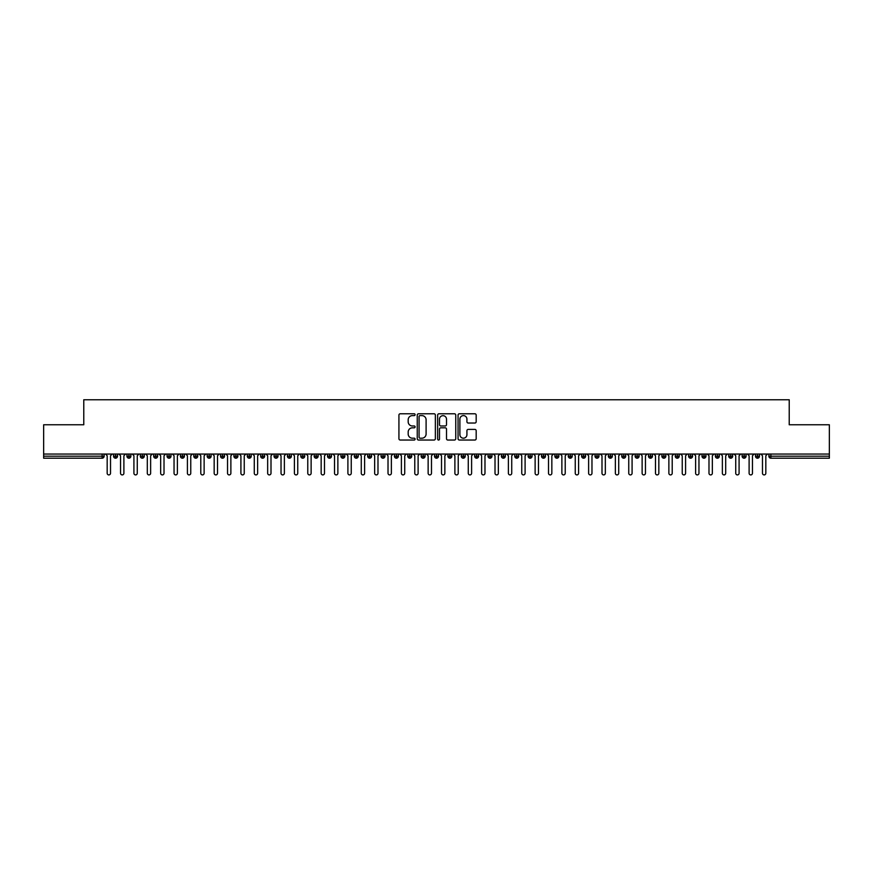 <?xml version="1.0" encoding="UTF-8"?>
<svg xmlns="http://www.w3.org/2000/svg" width="873" height="873" viewBox="0 0 873 873"><rect width="100%" height="100%" fill="white"/><g stroke="black" fill="none" stroke-linecap="round" stroke-linejoin="round"><path stroke-width="1.31" d="M415.101 414.697A0.917 0.917 0 0 0 414.184 413.78L400.238 413.78A1.31 1.31 0 0 0 398.928 415.09L398.928 438.715A1.31 1.31 0 0 0 400.238 440.036L414.184 440.036A0.917 0.917 0 0 0 415.101 439.108A0.917 0.917 0 0 0 414.184 438.191L412.383 438.191A4.201 4.201 0 0 1 408.182 433.99L408.182 432.026A4.201 4.201 0 0 1 412.383 427.825L414.184 427.825A0.917 0.917 0 0 0 415.101 426.908A0.917 0.917 0 0 0 414.184 425.98L412.383 425.98A4.201 4.201 0 0 1 408.182 421.79L408.182 419.815A4.201 4.201 0 0 1 412.383 415.613L414.184 415.613A0.917 0.917 0 0 0 415.101 414.697M474.868 423.034A1.31 1.31 0 0 0 476.178 421.724L476.178 415.09A1.31 1.31 0 0 0 474.868 413.78L459.373 413.78A1.31 1.31 0 0 0 458.063 415.09L458.063 438.715A1.31 1.31 0 0 0 459.373 440.036L474.868 440.036A1.31 1.31 0 0 0 476.178 438.715L476.178 430.716A1.31 1.31 0 0 0 474.868 429.396L468.234 429.396A1.31 1.31 0 0 0 466.924 430.716L466.924 434.678A3.514 3.514 0 0 1 463.41 438.191A3.514 3.514 0 0 1 459.896 434.678L459.896 419.127A3.514 3.514 0 0 1 463.41 415.613A3.514 3.514 0 0 1 466.924 419.127L466.924 421.724A1.31 1.31 0 0 0 468.234 423.034L474.868 423.034M43.65 454.058L829.35 454.058L829.35 424.769L789.225 424.769L789.225 399.758L83.775 399.758L83.775 424.769L43.65 424.769L43.65 456.197L102.13 456.197L102.13 454.058M435.354 415.09A1.31 1.31 0 0 0 434.034 413.78L418.549 413.78A1.31 1.31 0 0 0 417.239 415.09L417.239 438.715A1.31 1.31 0 0 0 418.549 440.036L434.034 440.036A1.31 1.31 0 0 0 435.354 438.715L435.354 415.09M438.966 413.78L454.451 413.78A1.31 1.31 0 0 1 455.761 415.09L455.761 438.715A1.31 1.31 0 0 1 454.451 440.036L447.827 440.036A1.31 1.31 0 0 1 446.507 438.715L446.507 429.134A1.31 1.31 0 0 0 445.197 427.825L440.8 427.825A1.31 1.31 0 0 0 439.49 429.134L439.49 439.108A0.917 0.917 0 0 1 438.562 440.036A0.917 0.917 0 0 1 437.646 439.108L437.646 415.09A1.31 1.31 0 0 1 438.966 413.78M104.127 456.197L102.13 456.197L102.13 458.194A2.008 2.008 0 0 0 104.127 456.197L104.127 454.058L104.127 456.197A2.008 2.008 0 0 1 102.13 458.194L43.65 458.194L43.65 456.197M829.35 454.058L829.35 458.194L770.87 458.194A2.008 2.008 0 0 1 768.873 456.197L768.873 454.058M115.563 454.058L115.563 458.194A2.008 2.008 0 0 1 113.555 456.197L113.555 454.058M117.506 454.058L117.506 456.197A2.008 2.008 0 0 1 115.563 458.194A2.008 2.008 0 0 0 117.506 456.197L113.555 456.197A2.008 2.008 0 0 0 115.563 458.194M128.942 454.058L128.942 458.194A2.008 2.008 0 0 1 126.934 456.197L126.934 454.058L126.934 456.197A2.008 2.008 0 0 0 128.942 458.194A2.008 2.008 0 0 0 130.885 456.197L130.885 454.058M142.31 454.058L142.31 458.194A2.008 2.008 0 0 1 140.313 456.197L140.313 454.058L140.313 456.197A2.008 2.008 0 0 0 142.31 458.194A2.008 2.008 0 0 0 144.252 456.197L144.252 454.058M155.689 454.058L155.689 458.194A2.008 2.008 0 0 1 153.681 456.197L153.681 454.058L153.681 456.197A2.008 2.008 0 0 0 155.689 458.194A2.008 2.008 0 0 0 157.631 456.197L157.631 454.058M169.056 454.058L169.056 458.194A2.008 2.008 0 0 1 167.059 456.197L167.059 454.058L167.059 456.197A2.008 2.008 0 0 0 169.056 458.194A2.008 2.008 0 0 0 170.999 456.197L170.999 454.058M182.435 454.058L182.435 458.194A2.008 2.008 0 0 1 180.427 456.197L180.427 454.058L180.427 456.197A2.008 2.008 0 0 0 182.435 458.194A2.008 2.008 0 0 0 184.378 456.197L184.378 454.058M195.803 454.058L195.803 458.194A2.008 2.008 0 0 1 193.806 456.197L193.806 454.058L193.806 456.197A2.008 2.008 0 0 0 195.803 458.194A2.008 2.008 0 0 0 197.745 456.197L197.745 454.058M209.182 454.058L209.182 458.194A2.008 2.008 0 0 1 207.174 456.197L207.174 454.058L207.174 456.197A2.008 2.008 0 0 0 209.182 458.194A2.008 2.008 0 0 0 211.124 456.197L211.124 454.058M222.56 454.058L222.56 458.194A2.008 2.008 0 0 1 220.553 456.197L220.553 454.058L220.553 456.197A2.008 2.008 0 0 0 222.56 458.194A2.008 2.008 0 0 0 224.492 456.197L224.492 454.058M235.928 454.058L235.928 458.194A2.008 2.008 0 0 1 233.92 456.197L233.92 454.058L233.92 456.197A2.008 2.008 0 0 0 235.928 458.194A2.008 2.008 0 0 0 237.871 456.197L237.871 454.058M249.307 454.058L249.307 458.194A2.008 2.008 0 0 1 247.299 456.197L247.299 454.058L247.299 456.197A2.008 2.008 0 0 0 249.307 458.194A2.008 2.008 0 0 0 251.238 456.197L251.238 454.058M262.675 454.058L262.675 458.194A2.008 2.008 0 0 1 260.667 456.197L260.667 454.058L260.667 456.197A2.008 2.008 0 0 0 262.675 458.194A2.008 2.008 0 0 0 264.617 456.197L264.617 454.058M276.054 454.058L276.054 458.194A2.008 2.008 0 0 1 274.046 456.197A2.008 2.008 0 0 0 276.054 458.194A2.008 2.008 0 0 1 274.046 456.197L274.046 454.058M277.985 454.058L277.985 456.197A2.008 2.008 0 0 1 276.054 458.194A2.008 2.008 0 0 0 277.985 456.197L274.046 456.197M289.421 458.194A2.008 2.008 0 0 1 287.413 456.197L287.413 454.058L287.413 456.197A2.008 2.008 0 0 0 289.421 458.194A2.008 2.008 0 0 0 291.364 456.197L291.364 454.058L291.364 456.197A2.008 2.008 0 0 1 289.421 458.194L289.421 456.197L291.364 456.197M302.8 454.058L302.8 458.194A2.008 2.008 0 0 1 300.792 456.197L300.792 454.058L300.792 456.197A2.008 2.008 0 0 0 302.8 458.194A2.008 2.008 0 0 0 304.732 456.197L304.732 454.058M316.168 454.058L316.168 458.194A2.008 2.008 0 0 1 314.16 456.197L314.16 454.058L314.16 456.197A2.008 2.008 0 0 0 316.168 458.194A2.008 2.008 0 0 0 318.11 456.197L318.11 454.058M329.547 454.058L329.547 456.197L327.539 456.197L327.539 454.058L327.539 456.197A2.008 2.008 0 0 0 329.547 458.194A2.008 2.008 0 0 0 331.489 456.197L331.489 454.058L331.489 456.197A2.008 2.008 0 0 1 329.547 458.194A2.008 2.008 0 0 1 327.539 456.197A2.008 2.008 0 0 0 329.547 458.194L329.547 456.197L331.489 456.197M342.914 454.058L342.914 458.194A2.008 2.008 0 0 1 340.917 456.197L340.917 454.058L340.917 456.197A2.008 2.008 0 0 0 342.914 458.194A2.008 2.008 0 0 0 344.857 456.197L344.857 454.058M356.293 454.058L356.293 458.194A2.008 2.008 0 0 1 354.285 456.197L354.285 454.058L354.285 456.197A2.008 2.008 0 0 0 356.293 458.194A2.008 2.008 0 0 0 358.236 456.197L358.236 454.058M369.661 454.058L369.661 458.194A2.008 2.008 0 0 1 367.664 456.197L367.664 454.058L367.664 456.197A2.008 2.008 0 0 0 369.661 458.194A2.008 2.008 0 0 0 371.603 456.197L371.603 454.058M383.04 454.058L383.04 458.194A2.008 2.008 0 0 1 381.032 456.197L381.032 454.058M384.982 454.058L384.982 456.197A2.008 2.008 0 0 1 383.04 458.194A2.008 2.008 0 0 0 384.982 456.197L381.032 456.197A2.008 2.008 0 0 0 383.04 458.194M396.407 458.194A2.008 2.008 0 0 1 394.41 456.197L394.41 454.058L394.41 456.197A2.008 2.008 0 0 0 396.407 458.194A2.008 2.008 0 0 0 398.35 456.197L398.35 454.058L398.35 456.197A2.008 2.008 0 0 1 396.407 458.194L396.407 456.197L398.35 456.197M409.786 454.058L409.786 458.194A2.008 2.008 0 0 1 407.778 456.197L407.778 454.058M411.729 454.058L411.729 456.197A2.008 2.008 0 0 1 409.786 458.194A2.008 2.008 0 0 0 411.729 456.197L407.778 456.197A2.008 2.008 0 0 0 409.786 458.194M423.165 454.058L423.165 458.194A2.008 2.008 0 0 1 421.157 456.197L421.157 454.058M425.096 454.058L425.096 456.197L425.096 454.058M436.533 454.058L436.533 458.194A2.008 2.008 0 0 1 434.525 456.197A2.008 2.008 0 0 0 436.533 458.194A2.008 2.008 0 0 1 434.525 456.197L434.525 454.058M438.475 454.058L438.475 456.197L438.475 454.058M449.911 454.058L449.911 458.194A2.008 2.008 0 0 1 447.904 456.197L447.904 454.058M451.843 454.058L451.843 456.197L451.843 454.058M463.279 454.058L463.279 458.194A2.008 2.008 0 0 1 461.271 456.197L461.271 454.058M465.222 454.058L465.222 456.197A2.008 2.008 0 0 1 463.279 458.194A2.008 2.008 0 0 0 465.222 456.197L461.271 456.197A2.008 2.008 0 0 0 463.279 458.194M476.658 454.058L476.658 458.194A2.008 2.008 0 0 1 474.65 456.197L474.65 454.058M478.59 454.058L478.59 456.197L478.59 454.058M490.026 454.058L490.026 458.194A2.008 2.008 0 0 1 488.018 456.197L488.018 454.058M491.968 454.058L491.968 456.197L491.968 454.058M503.405 454.058L503.405 458.194A2.008 2.008 0 0 1 501.397 456.197L501.397 454.058M505.336 454.058L505.336 456.197L505.336 454.058M516.772 454.058L516.772 458.194A2.008 2.008 0 0 1 514.764 456.197L514.764 454.058M518.715 454.058L518.715 456.197A2.008 2.008 0 0 1 516.772 458.194A2.008 2.008 0 0 0 518.715 456.197L514.764 456.197A2.008 2.008 0 0 0 516.772 458.194M530.151 454.058L530.151 458.194A2.008 2.008 0 0 1 528.143 456.197L528.143 454.058L528.143 456.197A2.008 2.008 0 0 0 530.151 458.194A2.008 2.008 0 0 0 532.083 456.197L532.083 454.058M543.519 454.058L543.519 458.194A2.008 2.008 0 0 1 541.511 456.197L541.511 454.058M545.461 454.058L545.461 456.197L545.461 454.058M556.898 454.058L556.898 458.194A2.008 2.008 0 0 1 554.89 456.197A2.008 2.008 0 0 0 556.898 458.194A2.008 2.008 0 0 1 554.89 456.197L554.89 454.058M558.84 454.058L558.84 456.197L558.84 454.058M570.265 454.058L570.265 458.194A2.008 2.008 0 0 1 568.268 456.197L568.268 454.058L568.268 456.197A2.008 2.008 0 0 0 570.265 458.194A2.008 2.008 0 0 0 572.208 456.197L572.208 454.058M583.644 454.058L583.644 458.194A2.008 2.008 0 0 1 581.636 456.197A2.008 2.008 0 0 0 583.644 458.194A2.008 2.008 0 0 1 581.636 456.197L581.636 454.058M585.587 454.058L585.587 456.197A2.008 2.008 0 0 1 583.644 458.194A2.008 2.008 0 0 0 585.587 456.197L581.636 456.197M597.012 454.058L597.012 458.194A2.008 2.008 0 0 1 595.015 456.197L595.015 454.058L595.015 456.197A2.008 2.008 0 0 0 597.012 458.194A2.008 2.008 0 0 0 598.954 456.197L598.954 454.058M610.391 454.058L610.391 458.194A2.008 2.008 0 0 1 608.383 456.197L608.383 454.058M612.333 454.058L612.333 456.197L612.333 454.058M623.769 454.058L623.769 458.194A2.008 2.008 0 0 1 621.762 456.197A2.008 2.008 0 0 0 623.769 458.194A2.008 2.008 0 0 1 621.762 456.197L621.762 454.058M625.701 454.058L625.701 456.197L625.701 454.058M637.137 454.058L637.137 458.194A2.008 2.008 0 0 1 635.129 456.197L635.129 454.058M639.08 454.058L639.08 456.197L639.08 454.058M650.516 454.058L650.516 458.194A2.008 2.008 0 0 1 648.508 456.197L648.508 454.058M652.447 454.058L652.447 456.197A2.008 2.008 0 0 1 650.516 458.194A2.008 2.008 0 0 0 652.447 456.197L648.508 456.197A2.008 2.008 0 0 0 650.516 458.194M663.884 454.058L663.884 458.194A2.008 2.008 0 0 1 661.876 456.197A2.008 2.008 0 0 0 663.884 458.194A2.008 2.008 0 0 1 661.876 456.197L661.876 454.058M665.826 454.058L665.826 456.197A2.008 2.008 0 0 1 663.884 458.194A2.008 2.008 0 0 0 665.826 456.197L661.876 456.197M677.262 454.058L677.262 458.194A2.008 2.008 0 0 1 675.255 456.197A2.008 2.008 0 0 0 677.262 458.194A2.008 2.008 0 0 1 675.255 456.197L675.255 454.058M679.194 454.058L679.194 456.197L679.194 454.058M690.63 454.058L690.63 458.194A2.008 2.008 0 0 1 688.622 456.197L688.622 454.058L688.622 456.197A2.008 2.008 0 0 0 690.63 458.194A2.008 2.008 0 0 0 692.573 456.197L692.573 454.058M704.009 454.058L704.009 458.194A2.008 2.008 0 0 1 702.001 456.197A2.008 2.008 0 0 0 704.009 458.194A2.008 2.008 0 0 1 702.001 456.197L702.001 454.058M705.941 454.058L705.941 456.197A2.008 2.008 0 0 1 704.009 458.194A2.008 2.008 0 0 0 705.941 456.197L702.001 456.197M717.377 454.058L717.377 458.194A2.008 2.008 0 0 1 715.369 456.197A2.008 2.008 0 0 0 717.377 458.194A2.008 2.008 0 0 1 715.369 456.197L715.369 454.058M719.319 454.058L719.319 456.197L719.319 454.058M730.756 454.058L730.756 458.194A2.008 2.008 0 0 1 728.748 456.197L728.748 454.058M732.687 454.058L732.687 456.197L732.687 454.058M744.123 454.058L744.123 458.194A2.008 2.008 0 0 1 742.115 456.197A2.008 2.008 0 0 0 744.123 458.194A2.008 2.008 0 0 1 742.115 456.197L742.115 454.058M746.066 454.058L746.066 456.197L746.066 454.058M757.502 454.058L757.502 458.194A2.008 2.008 0 0 1 755.494 456.197A2.008 2.008 0 0 0 757.502 458.194A2.008 2.008 0 0 1 755.494 456.197L755.494 454.058M759.445 454.058L759.445 456.197L759.445 454.058M289.421 454.058L289.421 456.197L287.413 456.197M396.407 454.058L396.407 456.197L394.41 456.197M423.165 458.194A2.008 2.008 0 0 0 425.096 456.197A2.008 2.008 0 0 1 423.165 458.194A2.008 2.008 0 0 1 421.157 456.197L425.096 456.197M436.533 458.194A2.008 2.008 0 0 0 438.475 456.197A2.008 2.008 0 0 1 436.533 458.194M449.911 458.194A2.008 2.008 0 0 0 451.843 456.197A2.008 2.008 0 0 1 449.911 458.194A2.008 2.008 0 0 1 447.904 456.197L451.843 456.197M476.658 458.194A2.008 2.008 0 0 0 478.59 456.197A2.008 2.008 0 0 1 476.658 458.194A2.008 2.008 0 0 1 474.65 456.197L478.59 456.197M490.026 458.194A2.008 2.008 0 0 0 491.968 456.197A2.008 2.008 0 0 1 490.026 458.194A2.008 2.008 0 0 1 488.018 456.197L491.968 456.197M503.405 458.194A2.008 2.008 0 0 0 505.336 456.197A2.008 2.008 0 0 1 503.405 458.194A2.008 2.008 0 0 1 501.397 456.197L505.336 456.197M543.519 458.194A2.008 2.008 0 0 0 545.461 456.197A2.008 2.008 0 0 1 543.519 458.194A2.008 2.008 0 0 1 541.511 456.197L545.461 456.197M556.898 458.194A2.008 2.008 0 0 0 558.84 456.197A2.008 2.008 0 0 1 556.898 458.194M610.391 458.194A2.008 2.008 0 0 0 612.333 456.197A2.008 2.008 0 0 1 610.391 458.194A2.008 2.008 0 0 1 608.383 456.197L612.333 456.197M623.769 458.194A2.008 2.008 0 0 0 625.701 456.197A2.008 2.008 0 0 1 623.769 458.194M637.137 458.194A2.008 2.008 0 0 0 639.08 456.197A2.008 2.008 0 0 1 637.137 458.194A2.008 2.008 0 0 1 635.129 456.197L639.08 456.197M677.262 458.194A2.008 2.008 0 0 0 679.194 456.197A2.008 2.008 0 0 1 677.262 458.194M717.377 458.194A2.008 2.008 0 0 0 719.319 456.197A2.008 2.008 0 0 1 717.377 458.194M730.756 458.194A2.008 2.008 0 0 0 732.687 456.197A2.008 2.008 0 0 1 730.756 458.194A2.008 2.008 0 0 1 728.748 456.197L732.687 456.197M744.123 458.194A2.008 2.008 0 0 0 746.066 456.197A2.008 2.008 0 0 1 744.123 458.194M770.87 458.194A2.008 2.008 0 0 1 768.873 456.197A2.008 2.008 0 0 0 770.87 458.194L770.87 456.197L829.35 456.197M757.502 458.194A2.008 2.008 0 0 0 759.445 456.197A2.008 2.008 0 0 1 757.502 458.194M419.989 415.613A0.917 0.917 0 0 0 419.073 416.53L419.073 437.275A0.917 0.917 0 0 0 419.989 438.191L421.899 438.191A4.201 4.201 0 0 0 426.1 433.99L426.1 419.815A4.201 4.201 0 0 0 421.899 415.613L419.989 415.613M446.507 419.193A3.514 3.514 0 0 0 442.993 415.679A3.514 3.514 0 0 0 439.49 419.193L439.49 424.671A1.31 1.31 0 0 0 440.8 425.98L445.197 425.98A1.31 1.31 0 0 0 446.507 424.671L446.507 419.193M107.172 473.242L107.172 455.728L107.172 473.242A1.67 1.67 -145.5 0 0 108.841 474.912A1.67 1.67 -145.5 0 0 110.522 473.242L110.522 455.728L110.522 473.242M112.191 454.058L110.522 455.728M107.172 455.728L105.502 454.058M120.55 473.242L120.55 455.728L120.55 473.242A1.67 1.67 -145.5 0 0 122.22 474.912A1.67 1.67 -145.5 0 0 123.89 473.242L123.89 455.728L123.89 473.242M133.918 473.242L133.918 455.728L133.918 473.242A1.67 1.67 -145.5 0 0 135.599 474.912A1.67 1.67 -145.5 0 0 137.268 473.242L137.268 455.728L137.268 473.242M147.297 473.242L147.297 455.728L147.297 473.242A1.67 1.67 -145.5 0 0 148.967 474.912A1.67 1.67 -145.5 0 0 150.636 473.242L150.636 455.728L150.636 473.242M160.665 473.242L160.665 455.728L160.665 473.242A1.67 1.67 -145.5 0 0 162.345 474.912A1.67 1.67 -145.5 0 0 164.015 473.242L164.015 455.728L164.015 473.242M125.559 454.058L123.89 455.728M120.55 455.728L118.881 454.058M138.938 454.058L137.268 455.728M133.918 455.728L132.249 454.058M152.306 454.058L150.636 455.728M147.297 455.728L145.627 454.058M165.684 454.058L164.015 455.728M160.665 455.728L158.995 454.058M174.043 473.242L174.043 455.728L174.043 473.242A1.67 1.67 -145.5 0 0 175.713 474.912A1.67 1.67 -145.5 0 0 177.383 473.242L177.383 455.728L177.383 473.242M179.063 454.058L177.383 455.728M174.043 455.728L172.374 454.058M187.411 473.242L187.411 455.728L187.411 473.242A1.67 1.67 -145.5 0 0 189.092 474.912A1.67 1.67 -145.5 0 0 190.761 473.242L190.761 455.728L190.761 473.242M200.79 473.242L200.79 455.728L200.79 473.242A1.67 1.67 -145.5 0 0 202.46 474.912A1.67 1.67 -145.5 0 0 204.129 473.242L204.129 455.728L204.129 473.242M214.169 473.242L214.169 455.728L214.169 473.242A1.67 1.67 -145.5 0 0 215.838 474.912A1.67 1.67 -145.5 0 0 217.508 473.242L217.508 455.728L217.508 473.242M227.537 473.242L227.537 455.728L227.537 473.242A1.67 1.67 -145.5 0 0 229.206 474.912A1.67 1.67 -145.5 0 0 230.876 473.242L230.876 455.728L230.876 473.242M192.431 454.058L190.761 455.728M187.411 455.728L185.742 454.058M205.81 454.058L204.129 455.728M200.79 455.728L199.12 454.058M219.178 454.058L217.508 455.728M214.169 455.728L212.488 454.058M232.556 454.058L230.876 455.728M227.537 455.728L225.867 454.058M240.915 473.242L240.915 455.728L240.915 473.242A1.67 1.67 -145.5 0 0 242.585 474.912A1.67 1.67 -145.5 0 0 244.254 473.242L244.254 455.728L244.254 473.242M254.283 473.242L254.283 455.728L254.283 473.242A1.67 1.67 -145.5 0 0 255.953 474.912A1.67 1.67 -145.5 0 0 257.633 473.242L257.633 455.728L257.633 473.242M267.662 473.242L267.662 455.728L267.662 473.242A1.67 1.67 -145.5 0 0 269.331 474.912A1.67 1.67 -145.5 0 0 271.001 473.242L271.001 455.728L271.001 473.242M281.03 473.242L281.03 455.728L281.03 473.242A1.67 1.67 -145.5 0 0 282.699 474.912A1.67 1.67 -145.5 0 0 284.38 473.242L284.38 455.728L284.38 473.242M294.408 473.242L294.408 455.728L294.408 473.242A1.67 1.67 -145.5 0 0 296.078 474.912A1.67 1.67 -145.5 0 0 297.748 473.242L297.748 455.728L297.748 473.242M245.924 454.058L244.254 455.728M240.915 455.728L239.235 454.058M259.303 454.058L257.633 455.728M254.283 455.728L252.613 454.058M272.671 454.058L271.001 455.728M267.662 455.728L265.981 454.058M286.049 454.058L284.38 455.728M281.03 455.728L279.36 454.058M299.417 454.058L297.748 455.728M294.408 455.728L292.739 454.058M307.776 473.242L307.776 455.728L307.776 473.242A1.67 1.67 -145.5 0 0 309.446 474.912A1.67 1.67 -145.5 0 0 311.126 473.242L311.126 455.728L311.126 473.242M312.796 454.058L311.126 455.728M307.776 455.728L306.107 454.058M321.155 473.242L321.155 455.728L321.155 473.242A1.67 1.67 -145.5 0 0 322.824 474.912A1.67 1.67 -145.5 0 0 324.494 473.242L324.494 455.728L324.494 473.242M326.164 454.058L324.494 455.728M321.155 455.728L319.485 454.058M334.523 473.242L334.523 455.728L334.523 473.242A1.67 1.67 -145.5 0 0 336.203 474.912A1.67 1.67 -145.5 0 0 337.873 473.242L337.873 455.728L337.873 473.242M339.542 454.058L337.873 455.728M334.523 455.728L332.853 454.058M347.901 473.242L347.901 455.728L347.901 473.242A1.67 1.67 -145.5 0 0 349.571 474.912A1.67 1.67 -145.5 0 0 351.241 473.242L351.241 455.728L351.241 473.242M352.91 454.058L351.241 455.728M347.901 455.728L346.232 454.058M361.269 473.242L361.269 455.728L361.269 473.242A1.67 1.67 -145.5 0 0 362.95 474.912A1.67 1.67 -145.5 0 0 364.619 473.242L364.619 455.728L364.619 473.242M366.289 454.058L364.619 455.728M361.269 455.728L359.6 454.058M374.648 473.242L374.648 455.728L374.648 473.242A1.67 1.67 -145.5 0 0 376.318 474.912A1.67 1.67 -145.5 0 0 377.987 473.242L377.987 455.728L377.987 473.242M379.657 454.058L377.987 455.728M374.648 455.728L372.978 454.058M388.016 473.242L388.016 455.728L388.016 473.242A1.67 1.67 -145.5 0 0 389.696 474.912A1.67 1.67 -145.5 0 0 391.366 473.242L391.366 455.728L391.366 473.242M393.036 454.058L391.366 455.728M388.016 455.728L386.346 454.058M401.394 473.242L401.394 455.728L401.394 473.242A1.67 1.67 -145.5 0 0 403.064 474.912A1.67 1.67 -145.5 0 0 404.734 473.242L404.734 455.728L404.734 473.242M406.414 454.058L404.734 455.728M401.394 455.728L399.725 454.058M414.773 473.242L414.773 455.728L414.773 473.242A1.67 1.67 -145.5 0 0 416.443 474.912A1.67 1.67 -145.5 0 0 418.112 473.242L418.112 455.728L418.112 473.242M419.782 454.058L418.112 455.728M414.773 455.728L413.093 454.058M428.141 473.242L428.141 455.728L428.141 473.242A1.67 1.67 -145.5 0 0 429.811 474.912A1.67 1.67 -145.5 0 0 431.48 473.242L431.48 455.728L431.48 473.242M433.161 454.058L431.48 455.728M428.141 455.728L426.471 454.058M441.52 473.242L441.52 455.728L441.52 473.242A1.67 1.67 -145.5 0 0 443.189 474.912A1.67 1.67 -145.5 0 0 444.859 473.242L444.859 455.728L444.859 473.242M446.529 454.058L444.859 455.728M441.52 455.728L439.839 454.058M454.888 473.242L454.888 455.728L454.888 473.242A1.67 1.67 -145.5 0 0 456.557 474.912A1.67 1.67 -145.5 0 0 458.227 473.242L458.227 455.728L458.227 473.242M459.907 454.058L458.227 455.728M454.888 455.728L453.218 454.058M468.266 473.242L468.266 455.728L468.266 473.242A1.67 1.67 -145.5 0 0 469.936 474.912A1.67 1.67 -145.5 0 0 471.606 473.242L471.606 455.728L471.606 473.242M473.275 454.058L471.606 455.728M468.266 455.728L466.586 454.058M481.634 473.242L481.634 455.728L481.634 473.242A1.67 1.67 -145.5 0 0 483.304 474.912A1.67 1.67 -145.5 0 0 484.984 473.242L484.984 455.728L484.984 473.242M486.654 454.058L484.984 455.728M481.634 455.728L479.964 454.058M495.013 473.242L495.013 455.728L495.013 473.242A1.67 1.67 -145.5 0 0 496.682 474.912A1.67 1.67 -145.5 0 0 498.352 473.242L498.352 455.728L498.352 473.242M500.022 454.058L498.352 455.728M495.013 455.728L493.343 454.058M508.381 473.242L508.381 455.728L508.381 473.242A1.67 1.67 -145.5 0 0 510.05 474.912A1.67 1.67 -145.5 0 0 511.731 473.242L511.731 455.728L511.731 473.242M513.4 454.058L511.731 455.728M508.381 455.728L506.711 454.058M521.759 473.242L521.759 455.728L521.759 473.242A1.67 1.67 -145.5 0 0 523.429 474.912A1.67 1.67 -145.5 0 0 525.099 473.242L525.099 455.728L525.099 473.242M526.768 454.058L525.099 455.728M521.759 455.728L520.09 454.058M535.127 473.242L535.127 455.728L535.127 473.242A1.67 1.67 -145.5 0 0 536.797 474.912A1.67 1.67 -145.5 0 0 538.477 473.242L538.477 455.728L538.477 473.242M540.147 454.058L538.477 455.728M535.127 455.728L533.458 454.058M548.506 473.242L548.506 455.728L548.506 473.242A1.67 1.67 -145.5 0 0 550.176 474.912A1.67 1.67 -145.5 0 0 551.845 473.242L551.845 455.728L551.845 473.242M553.515 454.058L551.845 455.728M548.506 455.728L546.836 454.058M561.874 473.242L561.874 455.728L561.874 473.242A1.67 1.67 -145.5 0 0 563.554 474.912A1.67 1.67 -145.5 0 0 565.224 473.242L565.224 455.728L565.224 473.242M566.893 454.058L565.224 455.728M561.874 455.728L560.204 454.058M575.252 473.242L575.252 455.728L575.252 473.242A1.67 1.67 -145.5 0 0 576.922 474.912A1.67 1.67 -145.5 0 0 578.592 473.242L578.592 455.728L578.592 473.242M580.261 454.058L578.592 455.728M575.252 455.728L573.583 454.058M588.62 473.242L588.62 455.728L588.62 473.242A1.67 1.67 -145.5 0 0 590.301 474.912A1.67 1.67 -145.5 0 0 591.97 473.242L591.97 455.728L591.97 473.242M593.64 454.058L591.97 455.728M588.62 455.728L586.951 454.058M601.999 473.242L601.999 455.728L601.999 473.242A1.67 1.67 -145.5 0 0 603.669 474.912A1.67 1.67 -145.5 0 0 605.338 473.242L605.338 455.728L605.338 473.242M607.019 454.058L605.338 455.728M601.999 455.728L600.329 454.058M615.367 473.242L615.367 455.728L615.367 473.242A1.67 1.67 -145.5 0 0 617.047 474.912A1.67 1.67 -145.5 0 0 618.717 473.242L618.717 455.728L618.717 473.242M620.387 454.058L618.717 455.728M615.367 455.728L613.697 454.058M628.746 473.242L628.746 455.728L628.746 473.242A1.67 1.67 -145.5 0 0 630.415 474.912A1.67 1.67 -145.5 0 0 632.085 473.242L632.085 455.728L632.085 473.242M633.765 454.058L632.085 455.728M628.746 455.728L627.076 454.058M642.124 473.242L642.124 455.728L642.124 473.242A1.67 1.67 -145.5 0 0 643.794 474.912A1.67 1.67 -145.5 0 0 645.463 473.242L645.463 455.728L645.463 473.242M647.133 454.058L645.463 455.728M642.124 455.728L640.444 454.058M655.492 473.242L655.492 455.728L655.492 473.242A1.67 1.67 -145.5 0 0 657.162 474.912A1.67 1.67 -145.5 0 0 658.831 473.242L658.831 455.728L658.831 473.242M660.512 454.058L658.831 455.728M655.492 455.728L653.822 454.058M668.871 473.242L668.871 455.728L668.871 473.242A1.67 1.67 -145.5 0 0 670.54 474.912A1.67 1.67 -145.5 0 0 672.21 473.242L672.21 455.728L672.21 473.242M673.88 454.058L672.21 455.728M668.871 455.728L667.19 454.058M682.239 473.242L682.239 455.728L682.239 473.242A1.67 1.67 -145.5 0 0 683.908 474.912A1.67 1.67 -145.5 0 0 685.589 473.242L685.589 455.728L685.589 473.242M687.258 454.058L685.589 455.728M682.239 455.728L680.569 454.058M695.617 473.242L695.617 455.728L695.617 473.242A1.67 1.67 -145.5 0 0 697.287 474.912A1.67 1.67 -145.5 0 0 698.957 473.242L698.957 455.728L698.957 473.242M700.626 454.058L698.957 455.728M695.617 455.728L693.937 454.058M708.985 473.242L708.985 455.728L708.985 473.242A1.67 1.67 -145.5 0 0 710.655 474.912A1.67 1.67 -145.5 0 0 712.335 473.242L712.335 455.728L712.335 473.242M714.005 454.058L712.335 455.728M708.985 455.728L707.316 454.058M722.364 473.242L722.364 455.728L722.364 473.242A1.67 1.67 -145.5 0 0 724.033 474.912A1.67 1.67 -145.5 0 0 725.703 473.242L725.703 455.728L725.703 473.242M727.373 454.058L725.703 455.728M722.364 455.728L720.694 454.058M735.732 473.242L735.732 455.728L735.732 473.242A1.67 1.67 -145.5 0 0 737.401 474.912A1.67 1.67 -145.5 0 0 739.082 473.242L739.082 455.728L739.082 473.242M740.751 454.058L739.082 455.728M735.732 455.728L734.062 454.058M749.11 473.242L749.11 455.728L749.11 473.242A1.67 1.67 -145.5 0 0 750.78 474.912A1.67 1.67 -145.5 0 0 752.45 473.242L752.45 455.728L752.45 473.242M754.119 454.058L752.45 455.728M749.11 455.728L747.441 454.058M762.478 473.242L762.478 455.728L762.478 473.242A1.67 1.67 -145.5 0 0 764.159 474.912A1.67 1.67 -145.5 0 0 765.828 473.242L765.828 455.728L765.828 473.242M767.498 454.058L765.828 455.728M762.478 455.728L760.809 454.058M770.87 454.058L770.87 456.197L768.873 456.197M126.934 456.197A2.008 2.008 0 0 0 128.942 458.194A2.008 2.008 0 0 0 130.885 456.197L126.934 456.197M140.313 456.197A2.008 2.008 0 0 0 142.31 458.194A2.008 2.008 0 0 0 144.252 456.197L140.313 456.197M153.681 456.197A2.008 2.008 0 0 0 155.689 458.194A2.008 2.008 0 0 0 157.631 456.197L153.681 456.197M167.059 456.197A2.008 2.008 0 0 0 169.056 458.194A2.008 2.008 0 0 0 170.999 456.197L167.059 456.197M180.427 456.197L184.378 456.197A2.008 2.008 0 0 1 182.435 458.194M193.806 456.197A2.008 2.008 0 0 0 195.803 458.194A2.008 2.008 0 0 0 197.745 456.197L193.806 456.197M207.174 456.197L211.124 456.197A2.008 2.008 0 0 1 209.182 458.194M220.553 456.197A2.008 2.008 0 0 0 222.56 458.194A2.008 2.008 0 0 0 224.492 456.197L220.553 456.197M233.92 456.197A2.008 2.008 0 0 0 235.928 458.194A2.008 2.008 0 0 0 237.871 456.197L233.92 456.197M247.299 456.197A2.008 2.008 0 0 0 249.307 458.194A2.008 2.008 0 0 0 251.238 456.197L247.299 456.197M260.667 456.197A2.008 2.008 0 0 0 262.675 458.194A2.008 2.008 0 0 0 264.617 456.197L260.667 456.197M300.792 456.197L304.732 456.197A2.008 2.008 0 0 1 302.8 458.194M314.16 456.197A2.008 2.008 0 0 0 316.168 458.194A2.008 2.008 0 0 0 318.11 456.197L314.16 456.197M340.917 456.197L344.857 456.197A2.008 2.008 0 0 1 342.914 458.194M354.285 456.197A2.008 2.008 0 0 0 356.293 458.194A2.008 2.008 0 0 0 358.236 456.197L354.285 456.197M367.664 456.197L371.603 456.197A2.008 2.008 0 0 1 369.661 458.194M434.525 456.197L438.475 456.197M528.143 456.197L532.083 456.197A2.008 2.008 0 0 1 530.151 458.194M554.89 456.197L558.84 456.197M568.268 456.197A2.008 2.008 0 0 0 570.265 458.194A2.008 2.008 0 0 0 572.208 456.197L568.268 456.197M595.015 456.197L598.954 456.197A2.008 2.008 0 0 1 597.012 458.194M621.762 456.197L625.701 456.197M675.255 456.197L679.194 456.197M688.622 456.197A2.008 2.008 0 0 0 690.63 458.194A2.008 2.008 0 0 0 692.573 456.197L688.622 456.197M715.369 456.197L719.319 456.197M742.115 456.197L746.066 456.197M755.494 456.197L759.445 456.197"/></g></svg>
